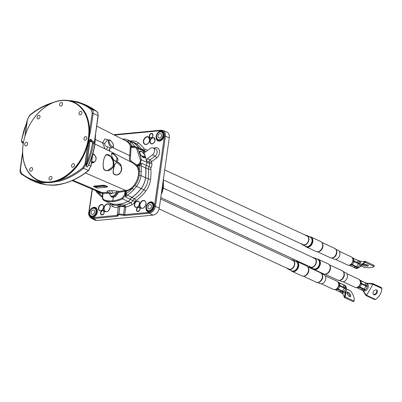 <?xml version="1.0" encoding="UTF-8"?>
<svg xmlns="http://www.w3.org/2000/svg" width="402" height="402" viewBox="0 0 402 402"><rect width="100%" height="100%" fill="white"/><g stroke="black" fill="none" stroke-linecap="round" stroke-linejoin="round"><path stroke-width="0.6" d="M81.289 114.284A1.894 1.362 114.9 0 1 79.651 114.821A1.894 1.362 114.9 0 1 79.214 112.535A1.894 1.362 114.9 0 1 81.249 111.389A1.894 1.362 114.9 0 1 81.289 114.284M85.149 140.233A1.894 1.362 114.9 0 1 84.606 140.147A1.894 1.362 114.9 0 1 84.169 137.856A1.894 1.362 114.9 0 1 86.204 136.71A1.894 1.362 114.9 0 1 86.772 138.65A1.894 1.362 114.9 0 1 85.149 140.233M26.416 142.268A1.894 1.362 114.9 0 1 26.954 142.358A1.894 1.362 114.9 0 1 27.391 144.65A1.894 1.362 114.9 0 1 25.361 145.795A1.894 1.362 114.9 0 1 24.793 143.856A1.894 1.362 114.9 0 1 26.416 142.268M39.763 115.726A1.894 1.362 114.9 0 1 39.612 117.992A1.894 1.362 114.9 0 1 37.758 118.816A1.894 1.362 114.9 0 1 37.326 116.525A1.894 1.362 114.9 0 1 39.356 115.379A1.894 1.362 114.9 0 1 39.763 115.726M62.491 104.133A1.894 1.362 114.9 0 1 60.25 105.987A1.894 1.362 114.9 0 1 59.813 103.696A1.894 1.362 114.9 0 1 61.843 102.55A1.894 1.362 114.9 0 1 62.491 104.133M94.555 142.228L94.606 140.881L94.485 142.162M52.697 185.247L56.215 185.111A0.688 0.422 85.1 0 0 56.205 185.106A54.536 38.064 115.4 0 1 56.049 185.121A43.089 31.728 -63.1 0 0 56.215 185.111L61.411 184.146M63.702 183.468L56.205 185.106M55.883 185.136A0.688 0.457 -96 0 1 55.893 185.141A43.089 29.848 -65.3 0 0 56.049 185.121A54.536 39.748 116.9 0 1 55.883 185.136L51.345 185.196M88.566 106.309L96.761 111.424L97.952 113.449L98.188 115.665L94.606 140.881L95.415 137.313A0.688 0.296 10 0 1 95.274 137.147M94.802 142.564L95.013 141.298A43.049 30.793 -64.3 0 0 95.043 141.087A43.049 31.034 -65.9 0 0 95.073 140.871L95.626 134.65M94.998 144.052L109.877 151.217M133.193 163.117L136.735 166.317L137.615 166.096A4.789 3.442 -65.1 0 0 139.238 165.393L141.715 163.282L140.082 164.066L140.318 164.579M110.324 195.749L111.55 197.03L113.253 197.367C115.258 197.035 116.766 195.694 117.781 193.327L118.947 192.256A188.583 136.479 -64.8 0 0 125.052 191.287L125.746 191.216L126.012 190.523L124.7 190.513A187.965 136.032 115.2 0 1 118.61 191.483A1279.536 820.281 -98.4 0 1 117.716 191.131L111.223 190.538A188.161 135.122 114.9 0 1 108.997 190.749C106.771 190.91 106.364 191.352 107.786 192.076A2.065 1.523 -67.8 0 1 108.143 192.111M117.238 157.624L114.696 154.835C108.585 148.755 112.53 162.016 116.811 161.544C118.143 161.011 118.288 159.705 117.238 157.624L117.801 159.488L117.721 160.554L117.138 161.308L116.505 161.514L113.952 160.162M103.158 166.026L103.339 167.478C103.656 172.699 111.957 171.342 113.56 165.488C115.449 159.318 108.098 152.654 105.937 154.991C104.043 157.272 103.113 160.951 103.158 166.026M113.721 173.895C116.238 176.066 118.786 175.156 121.364 171.172C122.072 165.634 120.565 162.694 116.836 162.358C113.826 164.75 112.716 168.453 113.505 173.458L113.721 173.895M114.138 165.74L115.072 163.84L117.067 162.423L121.439 166.594L121.741 168.835L121.238 171.121L119.786 173.257L117.736 174.619L115.841 174.991L113.736 173.84A5.749 3.789 -53.2 0 1 113.701 173.775L113.168 171.966M117.067 162.423L115.057 163.89C113.002 169.915 112.565 173.217 113.746 173.8C113.736 174.362 114.6 174.754 116.339 174.976L115.841 174.991M117.027 162.428C122.334 161.755 123.514 174.855 116.349 174.97M111.625 153.85L112.173 153.634L113.982 154.519L117.067 157.609A5.136 3.141 -137.4 0 1 117.113 157.684M113.982 154.519L116.997 157.614L116.449 161.519M116.394 161.529L116.505 161.514C116.419 162.011 115.48 161.438 113.686 159.8C112.238 157.443 111.535 155.614 111.58 154.318L112.173 153.634M104.178 158.147L105.43 155.559L106.831 154.725L110.55 156.499L113.49 161.478L113.676 164.247L112.811 166.925L107.374 170.634L106.133 170.589L104.741 169.986L103.711 168.634L103.213 166.674M106.831 154.725L105.279 155.78C103.877 158.252 103.178 161.654 103.193 165.991C103.158 169.141 104.55 170.689 107.374 170.634L107.374 170.634C117.047 170.368 113.223 153.75 106.882 154.72M95.666 134.363L95.043 141.087M71.802 166.78A1.894 1.362 114.9 0 1 71.948 164.513A1.894 1.362 114.9 0 1 73.802 163.689A1.894 1.362 114.9 0 1 74.239 165.976A1.894 1.362 114.9 0 1 72.209 167.121A1.894 1.362 114.9 0 1 71.802 166.78M49.074 178.372A1.894 1.362 114.9 0 1 51.315 176.518A1.894 1.362 114.9 0 1 51.752 178.805A1.894 1.362 114.9 0 1 49.722 179.95A1.894 1.362 114.9 0 1 49.074 178.372M30.271 168.222A1.894 1.362 114.9 0 1 31.909 167.679A1.894 1.362 114.9 0 1 32.346 169.971A1.894 1.362 114.9 0 1 30.316 171.116A1.894 1.362 114.9 0 1 30.271 168.222M72.988 180.232L102.339 192.734A0.618 0.608 160.5 0 1 102.852 193.377L103.068 193.382A0.618 0.412 89.8 0 0 102.776 192.603L102.339 192.734L102.661 193.598L102.48 196.98M106.158 187.141A188.533 135.389 -65.1 0 0 106.605 187.086L107.369 186.93L107.485 186.427L104.837 185.377L102.324 185.262A188.694 135.504 114.9 0 1 94.309 186.025L93.445 186.463L96.354 187.714M104.837 185.377A1.724 1.196 -68.3 0 0 104.289 185.623L106.887 186.709A1.724 1.196 111.4 0 1 107.485 186.427M93.445 186.463A1.724 1.296 114.5 0 1 93.902 186.553A1.724 1.296 114.5 0 1 93.932 186.568L94.907 186.628A189.01 135.73 -65.1 0 0 102.937 185.86L104.289 185.623L103.219 186.146A0.824 0.523 -97.4 0 1 102.937 185.86A1.724 1.09 -97.4 0 0 102.324 185.262M94.309 186.025A1.724 1.116 -93.5 0 1 94.907 186.628A0.824 0.538 86.5 0 0 95.184 186.91L93.902 186.553M106.887 186.709L105.505 187.206A189.161 135.841 114.9 0 1 97.47 187.97A0.824 0.538 86.5 0 0 97.646 188.005L105.706 187.237A0.824 0.523 -97.4 0 0 105.872 187.171L106.746 186.92M106.736 186.925L105.706 187.237A0.824 0.523 -97.4 0 1 105.505 187.206L103.219 186.146A189.161 135.841 -65.1 0 1 95.184 186.91L97.47 187.97L96.405 187.709M94.209 186.714L97.646 188.005A0.824 0.538 86.5 0 0 97.822 187.95M88.39 138.142A42.702 30.663 114.9 0 1 34.461 178.061A42.702 30.663 114.9 0 1 44.496 107.55A42.702 30.663 114.9 0 1 88.39 138.142M88.867 138.218A43.044 30.914 -65.1 0 0 74.119 102.309A43.044 30.914 -65.1 0 0 27.959 128.338A43.044 30.914 -65.1 0 0 37.878 180.397A43.044 30.914 -65.1 0 0 88.867 138.218M74.119 102.309L74.516 102.49C84.249 107.52 89.264 117.037 89.566 131.042L88.998 138.278L87.485 145.665C82.355 162.277 73.089 173.79 59.682 180.196L50.572 182.583L41.878 181.895L37.878 180.397M136.645 166.237L137.338 165.423L132.71 162.242C130.555 161.212 129.851 159.127 130.595 155.976L131.027 147.011A0.618 0.402 87.3 0 0 131.369 146.579L130.454 146.705L130.253 147.529L129.74 155.715C129.052 158.303 129.404 160.343 130.786 161.83M108.676 140.022L104.927 138.851L102.505 142.846L104.681 143.429L107.455 139.931L109.259 140.067M27.467 119.55L29.728 115.434C36.431 110.047 43.406 106.123 50.652 103.656M24.788 136.806L24.653 137.278M88.445 145.81L87.485 145.665L87.4 146.278L88.365 146.423L88.998 138.278L90.525 131.203L93.209 113.284L92.973 110.615L91.988 109.208L83.892 104.138L77.898 101.942L71.536 100.741A0.688 0.467 96.1 0 0 71.435 100.711L71.435 100.711A0.688 0.467 96.1 0 0 70.948 101.118M94.425 142.107L98.033 115.525L92.249 113.128L89.566 131.042L90.525 131.203M42.14 182.744A0.688 0.467 -83.8 0 1 41.878 181.895C34.235 181.036 27.431 178.217 21.472 173.438A0.688 0.467 129 0 0 21.542 174.207L29.723 179.317L34.873 181.277L39.366 182.347L42.14 182.744L50.572 182.583L60.109 181.031C68.265 178.649 76.089 174.408 83.581 168.297L86.013 163.84L86.259 161.614L87.159 161.745L90.304 139.233L89.108 141.192L91.606 141.635L92.586 143.022L90.5 152.474L86.661 163.85L86.078 163.87L86.053 166.388L86.661 163.85M34.411 181.493L46.868 184.92A0.688 0.467 -83.9 0 1 46.768 184.89L40.406 183.689L35.24 181.87L29.728 179.322L21.477 174.166C20.301 173.051 19.849 171.649 20.115 169.966L22.612 151.871M87.4 146.278L85.103 163.302L86.063 163.448L86.078 163.87L85.048 163.699L82.933 167.579A0.688 0.271 50.6 0 0 83.581 168.297L88.35 170.508C80.782 176.584 72.913 180.81 64.732 183.176A0.688 0.407 74 0 0 64.933 183.201A0.688 0.407 74 0 0 64.938 183.196M82.933 167.579C75.511 173.634 67.762 177.84 59.682 180.196A0.688 0.407 73.9 0 0 60.109 181.031M92.515 154.855L90.837 166.081L88.812 165.142A0.688 0.322 20.8 0 1 88.696 164.845L89.184 163.785M102.585 195.88L103.068 193.382A188.583 134.363 -65.4 0 0 108.691 193.226M112.947 196.593L110.771 195.995A4.819 3.462 -65.1 0 0 116.118 192.669A1828.447 1167.247 81.8 0 0 116.967 193.015C116.067 195.111 114.731 196.302 112.962 196.593L112.947 196.593A0.618 0.402 84.5 0 1 113.253 197.367L113.263 197.367A0.618 0.392 84.6 0 0 112.962 196.593M117.781 193.327L116.967 193.015L118.61 191.483A0.618 0.387 82.4 0 1 118.947 192.256M125.746 191.216L125.278 194.885L124.464 194.754L125.052 191.287A0.618 0.382 79.6 0 0 124.7 190.513M125.645 191.211L125.826 190.493L85.405 172.95M102.751 192.995A0.618 0.588 -45.8 0 0 102.374 192.774L99.565 192.231L72.074 180.634M102.827 193.553L99.827 193.066L97.028 191.221M102.545 196L102.379 196.045A5.683 4.08 -65.1 0 0 102.249 195.96A33.763 24.246 114.9 0 1 97.39 191.598A1.377 0.899 141.7 0 0 97.173 192.854A1.377 0.899 141.7 0 0 97.178 192.854L102.399 197.538A1.377 0.955 -58.4 0 1 102.399 197.538A1.377 0.955 -58.4 0 1 102.249 195.96M125.756 191.251L126.409 191.337L126.012 190.523C135.037 189.236 141.946 173.629 136.735 166.317L137.338 165.423A0.653 0.407 82.4 0 1 137.213 164.815L136.464 164.915A0.618 0.402 -39 0 1 135.685 165.197M125.339 193.714L125.992 193.794L126.409 191.337L132.409 188.257A33.763 24.246 114.9 0 1 126.153 193.684A5.683 4.08 -65.1 0 0 125.992 193.794L125.886 194.749L125.278 194.885L125.685 197.106L125.876 195.161L125.293 195.292L122.6 198.869A37.195 26.914 -64.8 0 1 113.098 201.608A0.653 0.417 84.8 0 1 112.776 200.794L112.766 200.794A0.653 0.422 84.3 0 0 113.098 201.608A37.195 26.502 -65.4 0 1 104.264 200.618A0.653 0.457 -70.7 0 1 104.093 199.819L103.053 198.95L102.51 197.055M125.876 195.161L125.886 194.749M110.771 195.995L108.284 192.156A2.065 1.523 -67.8 0 0 108.264 192.151M117.716 191.131A2.065 1.487 -68.5 0 0 116.118 192.669L112.304 193.131A2.065 1.322 84 0 0 111.223 190.538M135.077 185.322L132.409 188.257A1.377 0.397 -137 0 0 133.856 189.558L136.524 186.382C138.986 183.126 140.454 179.518 140.936 175.553L141.263 171.468A47.175 33.879 -65.1 0 0 141.182 165.951A1.377 0.583 176 0 0 139.248 165.976A45.798 32.889 114.9 0 1 139.328 171.337L139.198 175.282C138.725 178.96 137.348 182.302 135.077 185.322A1.377 0.286 -142.4 0 0 136.524 186.382L141.102 188.508A35.14 25.236 114.9 0 1 131.906 197.322A4.306 3.09 -65.1 0 0 130.253 199.226A4.306 3.09 114.9 0 1 128.097 201.422A37.19 26.708 114.9 0 1 109.761 203.166A4.306 3.09 114.9 0 1 109.565 203.085L104.264 200.618L109.761 203.166M123.886 139.785L127.831 141.353L130.032 143.589A45.798 32.889 114.9 0 1 132.575 146.519L131.369 146.579A15.447 11.09 -65.1 0 0 130.032 143.589A1.377 0.93 134.9 0 1 131.69 142.886L127.67 139.79L132.248 141.916A16.186 11.623 114.9 0 1 133.871 142.906A47.175 33.879 114.9 0 1 139.147 148.398M131.027 147.011L135.002 146.82A0.653 0.422 -92.8 0 0 134.625 147.283L131.127 147.449A0.618 0.307 -11.4 0 1 130.253 147.529M130.992 147.016A0.618 0.558 77.9 0 1 130.454 146.705C129.66 144.052 128.228 142.152 126.158 141.001L96.771 126.153M134.625 147.283L136.539 148.398L140.404 159.835A0.653 0.317 -10.2 0 1 141.308 159.755L140.082 164.066L138.886 164.85A4.236 3.05 115 0 1 137.449 165.468A0.618 0.387 -99.6 0 1 137.615 166.096A15.447 11.09 -65.1 0 1 139.328 171.337A1.377 0.482 2.2 0 1 141.263 171.468M138.886 164.85A0.618 0.266 -125.5 0 1 139.238 165.393A5.683 4.08 -65.1 0 0 139.248 165.976M132.238 146.956A0.618 0.402 87.3 0 0 132.575 146.519L133.183 146.614A0.618 0.276 87.6 0 1 132.972 146.916M132.846 146.926L133.876 146.911M134.303 146.856L134.007 146.871M134.047 146.79L133.183 146.614A1.377 0.889 144.1 0 1 134.605 146.313A47.175 33.879 -65.1 0 0 131.69 142.886M140.434 151.167L139.062 151.775L137.394 148.162L136.263 147.062L141.76 149.609A4.306 3.09 114.9 0 1 142.881 150.71A49.245 35.361 114.9 0 1 146.76 162.287A4.306 3.09 114.9 0 1 146.283 165.403A4.306 3.09 -65.1 0 0 145.745 168.066A47.175 33.879 114.9 0 1 145.519 177.679A16.186 11.623 114.9 0 1 141.102 188.508M146.76 162.287L141.308 159.755L140.368 155.649L145.202 156.664M139.976 151.212L139.414 151.866L139.489 153.463A2.779 2.261 -176.4 0 0 139.554 153.654L140.012 153.569A3.884 1.633 -126.5 0 1 139.951 153.393L139.489 153.463A4.231 1.779 53.5 0 0 139.554 153.654L140.64 155.494L145.037 157.845L144.941 155.795M140.64 155.494L140.368 155.649L139.062 151.775A0.347 0.301 -170.1 0 0 139.414 151.866A0.347 0.296 -165.6 0 1 139.77 151.966C141.042 150.735 142.71 151.866 144.78 155.368C145.328 158.669 144.037 158.654 140.906 155.318L140.64 155.494M136.263 147.062L135.142 146.851A0.653 0.422 -92.8 0 0 135.002 146.82L136.263 147.062M103.977 200.492L104.068 200.538C102.786 199.739 102.244 198.543 102.435 196.95L102.696 192.935M109.093 193.337C108.289 192.94 108.61 192.945 110.058 193.347A190.226 136.605 -65.1 0 0 112.304 193.131A2.754 1.98 114.9 0 1 110.058 193.347A2.065 1.332 -94.9 0 0 108.997 190.749M109.696 151.052L109.615 148.655M109.992 151.273C108.826 150.202 108.972 149.167 110.419 148.162L110.294 148.192C110.927 148.067 110.037 147.635 107.63 146.896L106.46 149.569M112.65 147.559L112.645 147.559C113.635 147.78 113.771 146.494 113.047 143.7C111.253 140.906 110.002 139.695 109.289 140.072C106.837 139.615 108.922 146.293 111.681 147.413L112.645 147.559L110.429 148.162L110.158 147.8M95.4 139.524L102.505 142.846L105.058 148.896M107.63 146.896C105.54 146.318 104.555 145.162 104.681 143.429M90.837 166.081L88.35 170.508A0.688 0.266 -128.9 0 0 88.576 170.523L90.837 166.081M91.47 141.213L91.083 141.107L90.304 139.233L91.691 139.881L91.912 141.067M21.331 140.79L24.03 129.936L26.909 122.027M22.19 142.795L22.879 142.921A0.688 0.447 -95.7 0 1 22.532 142.067L21.572 140.685M23.336 143.137L22.879 142.921L23.381 142.876M91.726 141.213A0.688 0.437 84.8 0 0 91.576 141.187L94.103 141.901L94.857 143.795C93.626 151.785 91.153 159.529 87.445 167.036L86.053 166.388C89.807 158.906 92.304 151.172 93.54 143.182L92.772 141.288L92.128 141.177A0.688 0.437 84.8 0 0 91.973 141.147L91.973 141.147A0.688 0.437 84.8 0 0 91.606 141.635M91.083 141.107L91.576 141.187A0.688 0.437 84.8 0 0 91.571 141.187A0.688 0.437 84.8 0 0 91.204 141.67M92.103 141.142L91.691 139.881L91.862 141.157M64.732 183.176L56.049 185.121L46.768 184.89M91.038 218.09L94.631 220.06L96.812 220.487L153.092 215.12C156.333 214.422 158.398 212.065 159.282 208.055L169.282 137.796C169.579 134.856 168.719 132.916 166.714 131.962L162.81 130.449L161.061 130.223A0.688 0.442 -95.4 0 0 160.921 130.198L162.81 130.449C164.82 131.399 165.674 133.343 165.383 136.283L169.282 137.796M141.318 149.403A4.357 3.131 114.9 0 1 141.68 149.519A4.357 3.131 114.9 0 1 142.921 150.68A49.295 35.401 114.9 0 1 143.544 151.916L144.072 152.423L145.192 152.197L150.298 148.418A4.09 2.94 114.9 0 1 153.006 147.891A4.09 2.94 114.9 0 1 154.539 151.036A4.09 2.94 114.9 0 1 152.458 154.876L147.353 158.654L146.509 160.78A49.295 35.401 114.9 0 1 146.8 162.267A4.357 3.131 114.9 0 1 146.333 165.378A4.251 3.05 -65.1 0 0 145.825 167.981A47.23 33.919 114.9 0 1 145.589 177.724A16.241 11.663 114.9 0 1 141.197 188.513A35.195 25.276 114.9 0 1 131.866 197.477A4.251 3.05 -65.1 0 0 130.253 199.302A4.357 3.131 114.9 0 1 128.102 201.467A37.245 26.748 114.9 0 1 109.741 203.221A4.357 3.131 114.9 0 1 109.439 203.085A4.357 3.131 114.9 0 1 109.118 202.879M131.037 141.353A16.241 11.663 114.9 0 1 131.891 141.645A16.241 11.663 114.9 0 1 133.891 142.795A47.23 33.919 114.9 0 1 139.263 148.393A4.251 3.05 -65.1 0 0 139.333 148.484M154.051 138.007A3.156 2.266 -65.1 0 0 150.594 139.876A3.156 2.266 -65.1 0 0 151.398 143.725M152.257 133.786A2.201 1.583 -65.1 0 0 149.856 135.097A2.201 1.583 -65.1 0 0 150.403 137.78M148.504 137.122A3.945 2.834 -65.1 0 0 144.167 139.454A3.945 2.834 -65.1 0 0 145.182 144.273M102.605 204.894A3.156 2.266 -65.1 0 0 98.797 207.945A3.156 2.266 -65.1 0 0 99.952 210.608M103.535 210.804A2.201 1.583 -65.1 0 0 100.882 212.944A2.201 1.583 -65.1 0 0 101.681 214.799M108.877 204.372A3.945 2.834 -65.1 0 0 104.103 208.186A3.945 2.834 -65.1 0 0 105.56 211.522M138.484 201.472A3.156 2.266 -65.1 0 0 134.675 204.528A3.156 2.266 -65.1 0 0 135.831 207.191M139.414 207.382A2.201 1.583 -65.1 0 0 136.76 209.522A2.201 1.583 -65.1 0 0 137.559 211.382M144.755 200.95A3.945 2.834 -65.1 0 0 139.981 204.764A3.945 2.834 -65.1 0 0 141.439 208.1M117.434 215.336L92.957 217.703C90.138 217.618 88.842 215.799 89.068 212.246L88.822 212.351C88.204 214.191 88.968 216.115 91.103 218.125L93.284 218.552L117.505 216.241L118.022 215.748L117.942 215.115L119.067 214.763L125.032 215.527L149.253 213.216C152.484 212.512 154.549 210.161 155.438 206.156L165.383 136.283L164.438 136.137L154.494 206.01C153.7 209.618 151.845 211.738 148.926 212.367L124.705 214.673L123.53 214.507A0.688 0.312 108.5 0 1 123.072 215.271M125.032 215.527A0.688 0.442 84.6 0 1 124.705 214.673L125.781 207.115A1.035 0.276 8.1 0 1 124.6 206.985L123.53 214.507L118.826 213.904A0.688 0.442 84.6 0 0 119.153 214.758M124.615 206.889A1.035 0.271 -171.6 0 0 125.791 207.03L124.68 204.96A1.035 0.357 -77.7 0 0 124.228 206.04L124.6 206.985A4.131 1.116 -171.9 0 0 119.886 206.462L118.826 213.904L117.253 214.578L117.645 215.588A0.688 0.608 -45.4 0 0 118.022 215.748M117.253 214.583L118.319 207.1A4.131 1.116 -171.9 0 1 119.801 206.472L119.866 205.93A1.035 0.663 84.7 0 0 119.379 204.653C117.912 204.789 117.369 205.11 117.741 205.623L118.319 207.08M118.304 205.975A1.035 0.97 -37.6 0 0 117.741 205.623A37.386 26.849 114.9 0 1 112.228 204.528A1.724 1.196 -70.6 0 1 112.63 206.608A39.105 28.085 -65.1 0 0 118.223 207.744M118.299 205.965L118.319 207.1M118.495 206.588L119.866 205.93A38.321 27.517 -65.1 0 0 119.972 205.919L124.228 206.04M128.102 201.467L130.66 202.769A37.386 26.849 114.9 0 1 124.68 204.96L119.479 204.643A37.291 26.778 114.9 0 1 119.379 204.653M163.227 180.327L163.192 185.824L161.413 193.081M163.192 185.824A2.065 0.693 3.4 0 1 163.488 186.211A2.065 0.693 3.4 0 1 163.488 186.221M159.448 138.042A2.327 1.668 114.9 0 1 158.785 137.936A2.327 1.668 114.9 0 1 158.252 135.127A2.327 1.668 114.9 0 1 160.745 133.72A2.327 1.668 114.9 0 1 161.443 136.102A2.327 1.668 114.9 0 1 159.448 138.042M147.896 206.909A2.327 1.668 114.9 0 1 150.649 204.633A2.327 1.668 114.9 0 1 151.187 207.442A2.327 1.668 114.9 0 1 148.695 208.849A2.327 1.668 114.9 0 1 147.896 206.909M93.189 209.939A2.327 1.668 114.9 0 1 93.852 210.045A2.327 1.668 114.9 0 1 94.385 212.854A2.327 1.668 114.9 0 1 91.892 214.261A2.327 1.668 114.9 0 1 91.194 211.879A2.327 1.668 114.9 0 1 93.189 209.939M144.81 152.403L143.544 151.916M153.006 147.891L155.599 148.941A4.231 3.04 114.9 0 1 157.182 152.192A4.231 3.04 114.9 0 1 155.036 156.162L150.021 159.875A1.724 0.724 -126.5 0 1 151.524 161.72A1.724 0.864 -11.9 0 1 149.177 161.996A49.436 35.502 114.9 0 1 149.443 163.383A1.724 0.834 169.9 0 0 151.8 163.157A51.16 36.738 -65.1 0 0 151.524 161.72L156.539 158.011A5.955 4.276 -65.1 0 0 159.393 150.383A5.955 4.276 -65.1 0 0 153.921 148.263M147.353 158.654L150.021 159.875A1.724 1.181 -65.4 0 0 149.177 161.996L146.509 160.78M358.478 267.843A0.688 0.296 -125.4 0 1 358.468 267.848A0.688 0.296 -125.4 0 1 358.468 267.853A0.688 0.296 -125.4 0 1 358.242 267.843A4.131 2.97 114.9 0 1 355.474 268.28L354.82 267.978A4.131 2.97 -65.1 0 0 357.388 267.672L356.262 267.013A0.688 0.492 -65.1 0 0 356.765 266.642L358.433 263.767A0.688 0.492 -65.1 0 0 358.524 263.109L357.644 260.476A0.688 0.492 -65.1 0 0 357.398 260.21L358.403 260.531A4.131 2.97 -65.1 0 0 358.303 260.481A4.131 2.97 -65.1 0 0 357.639 260.295M359.855 266.833A4.131 2.97 114.9 0 0 360.112 266.425A4.131 2.97 114.9 0 0 360.483 265.642A4.131 2.97 114.9 0 0 360.745 264.777A4.131 2.97 114.9 0 0 359.388 260.988A4.131 2.97 114.9 0 0 359.257 260.928L362.488 261.601L365.247 261.34A0.518 0.372 114.9 0 1 365.106 262.325L359.77 267.028L358.242 267.843M352.815 258.707L353.046 261.245L351.353 264.174L349.921 264.933M351.353 264.174L353.197 261.28L353.298 260.551L352.373 257.848M349.373 265.154L350.936 264.672L351.916 264.998L349.368 265.24A0.688 0.492 114.9 0 1 349.127 265.184M353.046 261.245L354.082 261.747L352.418 264.627A0.688 0.492 114.9 0 1 351.916 264.998L356.262 267.013L353.715 267.26L349.157 265.179M353.082 258.205A0.688 0.492 114.9 0 1 353.293 258.461L354.177 261.094A0.688 0.492 114.9 0 1 354.082 261.747L359.654 264.275A4.131 2.97 -65.1 0 0 359.755 263.541L353.147 260.541M354.72 267.928A4.131 2.97 -65.1 0 1 354.619 267.868L353.489 267.209A0.688 0.492 -65.1 0 0 353.715 267.26L354.72 267.928A4.131 2.97 -65.1 0 0 354.82 267.978M352.484 257.918L358.83 260.833A4.131 2.97 -65.1 0 0 358.403 260.531M359.755 263.541A4.131 2.97 -65.1 0 0 358.83 260.833M357.388 267.672A4.131 2.97 -65.1 0 0 357.911 267.285L352.418 264.627L351.459 264.28L350.845 264.551M357.911 267.285A4.131 2.97 -65.1 0 0 359.654 264.275M363.574 265.511A2.754 0.744 8.1 0 1 362.951 264.923A2.754 0.744 8.1 0 1 365.78 264.576A2.754 0.744 8.1 0 1 368.403 265.697A2.754 0.744 8.1 0 1 366.549 266.134A2.754 0.744 8.1 0 1 363.574 265.511M363.72 264.531A2.754 0.744 -171.9 0 0 367.77 265.109M363.89 267.204L364.333 267.41A10.663 2.874 -171.9 0 0 374.066 266.481L374.257 265.476L365.393 261.365M339.288 251.275L351.383 256.888A4.477 3.216 114.9 0 1 352.916 260.627A4.477 3.216 114.9 0 1 347.609 265.013L335.519 259.401M305.656 235.667A4.819 3.462 114.9 0 1 306.962 235.894A4.819 3.462 114.9 0 1 308.078 241.728A4.819 3.462 114.9 0 1 302.907 244.642A4.819 3.462 114.9 0 1 301.887 243.788M305.756 235.336A5.166 3.708 114.9 0 1 307.108 235.582A5.166 3.708 114.9 0 1 308.299 241.828A5.166 3.708 114.9 0 1 302.761 244.954A5.166 3.708 114.9 0 1 301.696 244.079M335.851 249.3L338.268 250.426A4.819 3.462 114.9 0 1 339.378 256.255A4.819 3.462 114.9 0 1 334.208 259.169L331.791 258.049M360.303 281.068L360.539 283.601L358.84 286.536L357.408 287.294M360.629 282.943L359.86 280.209M358.84 286.536L360.684 283.641L361.574 284.108L359.906 286.988A0.688 0.492 114.9 0 1 359.403 287.36L356.855 287.601A0.688 0.492 114.9 0 1 356.614 287.546M356.845 287.51L358.423 287.028L363.75 289.375A0.688 0.492 -65.1 0 0 364.252 289.003L365.921 286.129A0.688 0.492 -65.1 0 0 366.011 285.47L365.132 282.837A0.688 0.492 -65.1 0 0 364.885 282.571L365.89 282.892A4.131 2.97 -65.1 0 0 365.79 282.842A4.131 2.97 -65.1 0 0 365.127 282.656M359.971 280.279L360.785 280.817L361.664 283.45A0.688 0.492 114.9 0 1 361.574 284.108L367.142 286.631A4.131 2.97 -65.1 0 0 367.242 285.948L360.785 282.953L360.539 283.601M360.569 280.566A0.688 0.492 114.9 0 1 360.785 280.817L366.317 283.189A4.131 2.97 -65.1 0 0 365.89 282.892M356.644 287.541L362.237 290.304A4.131 2.97 -65.1 0 1 362.112 290.234L360.976 289.571A0.688 0.492 -65.1 0 0 361.202 289.616L363.75 289.375L364.875 290.033A4.131 2.97 -65.1 0 0 365.398 289.646L359.906 286.988L358.946 286.641L358.333 286.907M362.237 290.304A4.131 2.97 -65.1 0 0 362.308 290.339A4.131 2.97 -65.1 0 0 364.875 290.033M365.398 289.646A4.131 2.97 -65.1 0 0 367.142 286.631M367.242 285.948A4.131 2.97 -65.1 0 0 366.317 283.189L372.754 283.611A0.518 0.372 114.9 0 1 372.945 284.32L366.579 295.304A0.518 0.372 114.9 0 1 365.966 294.877M373.82 294.711A2.754 1.904 -55.1 0 1 373.619 294.596A2.754 1.904 -55.1 0 1 373.543 291.385A2.754 1.904 -55.1 0 1 376.573 289.958A2.754 1.904 -55.1 0 1 376.769 290.073A2.754 1.904 -55.1 0 1 376.85 293.284A2.754 1.904 -55.1 0 1 373.82 294.711M373.347 294.334A2.754 1.904 124.9 0 0 376.141 292.993A2.754 1.904 124.9 0 0 376.433 289.902M366.056 295.56L374.759 299.596L375.538 299.46A10.663 7.362 124.9 0 0 381.9 288.48L381.287 288.048M372.332 283.892A0.518 0.372 114.9 0 1 372.754 283.611M365.79 282.842L366.875 283.345A4.131 2.97 114.9 0 1 367.589 288.802A4.131 2.97 114.9 0 1 363.398 290.842L362.308 290.339M346.775 273.636L358.87 279.249A4.477 3.216 114.9 0 1 359.901 284.666A4.477 3.216 114.9 0 1 355.102 287.37L343.006 281.757M313.143 258.029A4.819 3.462 114.9 0 1 314.454 258.255A4.819 3.462 114.9 0 1 315.284 264.622A4.819 3.462 114.9 0 1 310.394 267.003A4.819 3.462 114.9 0 1 309.374 266.149M313.243 257.697A5.166 3.708 114.9 0 1 314.6 257.943A5.166 3.708 114.9 0 1 315.49 264.767A5.166 3.708 114.9 0 1 310.249 267.315A5.166 3.708 114.9 0 1 309.188 266.441M343.338 271.662L345.755 272.782A4.819 3.462 114.9 0 1 346.584 279.149A4.819 3.462 114.9 0 1 341.695 281.531L339.278 280.41M345.303 285.526A0.688 0.472 126.6 0 0 345.238 285.465A0.688 0.472 126.6 0 0 345.238 285.46A0.688 0.472 126.6 0 0 345.182 285.43A4.131 2.97 114.9 0 1 346.233 288.571L346.298 289.832M344.413 285.209L345.182 285.43L344.413 285.209M346.233 288.571L346.333 290.088L345.097 296.867A0.518 0.372 114.9 0 1 344.348 297.425L343.589 295.158L341.484 292.746M338.67 283.134L338.901 285.666L337.203 288.596L335.776 289.355M335.228 289.576L336.791 289.093L337.77 289.42L335.223 289.661A0.688 0.492 114.9 0 1 334.982 289.606M338.997 285.003L338.228 282.269M336.7 288.973L337.313 288.706L339.052 285.701L339.936 286.174L338.273 289.048A0.688 0.492 114.9 0 1 337.77 289.42L342.117 291.44A0.688 0.492 -65.1 0 0 342.62 291.068L344.283 288.189A0.688 0.492 -65.1 0 0 344.378 287.531L343.494 284.897A0.688 0.492 -65.1 0 0 343.253 284.631L344.258 284.953A4.131 2.97 -65.1 0 0 344.152 284.902A4.131 2.97 -65.1 0 0 343.494 284.716M338.338 282.34L339.147 282.882L340.032 285.515A0.688 0.492 114.9 0 1 339.936 286.174L345.509 288.696A4.131 2.97 -65.1 0 0 345.604 288.008L339.147 285.018L338.901 285.666M338.936 282.626A0.688 0.492 114.9 0 1 339.147 282.882L344.685 285.254A4.131 2.97 -65.1 0 0 344.258 284.953M335.012 289.601L340.574 292.349A4.131 2.97 -65.1 0 1 340.469 292.289L339.343 291.636A0.688 0.492 -65.1 0 0 339.569 291.681L342.117 291.44L343.238 292.093A4.131 2.97 -65.1 0 0 343.765 291.706L337.203 288.596M340.574 292.349A4.131 2.97 -65.1 0 0 340.675 292.4A4.131 2.97 -65.1 0 0 343.238 292.093M343.765 291.706A4.131 2.97 -65.1 0 0 345.509 288.696M345.604 288.008A4.131 2.97 -65.1 0 0 344.685 285.254M349.971 296.666A2.754 1.161 53.5 0 0 347.368 292.741A2.754 1.161 53.5 0 0 346.976 292.616M349.579 296.535A2.754 1.161 -126.5 0 1 347.439 294.299A2.754 1.161 -126.5 0 1 347.212 292.143A2.754 1.161 -126.5 0 1 349.78 293.671A2.754 1.161 -126.5 0 1 350.489 296.575A2.754 1.161 -126.5 0 1 349.579 296.535M345.152 296.892L354.056 301.023L353.308 301.701L344.504 297.611M354.056 301.023A10.663 4.487 53.5 0 0 350.69 290.968L346.373 288.847M346.167 290.455A4.131 2.97 114.9 0 1 345.941 290.882A4.131 2.97 114.9 0 1 345.459 291.586A4.131 2.97 114.9 0 1 341.76 292.902L340.675 292.4M325.143 275.697L337.233 281.315A4.477 3.216 114.9 0 1 338.268 286.726A4.477 3.216 114.9 0 1 333.464 289.435L321.369 283.822M291.51 260.089A4.819 3.462 114.9 0 1 292.817 260.32A4.819 3.462 114.9 0 1 293.927 266.149A4.819 3.462 114.9 0 1 288.757 269.064A4.819 3.462 114.9 0 1 287.737 268.209M291.611 259.757A5.166 3.708 114.9 0 1 292.963 260.004A5.166 3.708 114.9 0 1 294.153 266.255A5.166 3.708 114.9 0 1 288.616 269.375A5.166 3.708 114.9 0 1 287.551 268.501M321.706 273.727L324.118 274.847A4.819 3.462 114.9 0 1 325.233 280.676A4.819 3.462 114.9 0 1 320.062 283.591L317.645 282.47M90.988 166.237L92.872 153.654M92.782 154.257L94.103 154.87A3.638 2.337 -95.4 0 1 95.907 159.403A3.638 2.337 -95.4 0 1 93.113 161.81L91.746 161.172M91.611 162.091L92.515 162.514A0.688 0.492 -65.1 0 0 93.113 161.81M93.686 154.262A0.688 0.492 114.9 0 1 93.867 154.293C96.977 157.222 96.887 160.016 93.591 162.684A4.327 2.779 84.6 0 1 92.515 162.514L91.525 162.649M86.103 164.297L86.782 163.237M71.325 101.234C78.792 102.138 85.41 104.917 91.189 109.575A0.688 0.472 129.1 0 1 91.988 109.208L96.761 111.424A0.688 0.467 -51 0 1 96.892 111.54M92.847 153.82L93.867 154.293A0.688 0.492 114.9 0 1 94.103 154.87M108.424 192.442A187.965 133.921 114.6 0 1 102.776 192.603M112.59 147.574L130.595 155.976M29.738 115.103A0.688 0.266 51.1 0 0 29.728 115.108A0.688 0.266 51.1 0 0 29.728 115.434M53.371 102.435C45.17 104.801 37.291 109.027 29.728 115.113L27.557 119.293M26.974 121.595L27.502 119.685M25.085 135.806L27.225 121.479M27.256 119.791L24.839 136.62M91.189 109.575L92.249 113.128M21.472 173.438L20.361 169.865L20.115 169.966M20.361 169.865L22.633 153.021M85.355 161.493L86.259 161.614L89.108 141.192M85.103 163.302L85.048 163.699M130.253 199.226L125.685 197.106A4.306 3.09 114.9 0 1 127.344 195.201A1.377 0.613 -124.4 0 1 126.153 193.684M132.71 162.242A0.618 0.427 -70.8 0 1 132.313 162.644M140.404 159.835C140.489 162.438 139.429 164.096 137.213 164.815M146.283 165.403L141.715 163.282A4.306 3.09 114.9 0 0 141.182 165.951L145.745 168.066M142.881 150.71L137.394 148.162A0.653 0.397 -28 0 0 136.539 148.398M139.951 153.393L139.77 151.966M140.906 155.318L140.012 153.569M131.906 197.322L127.344 195.201A35.14 25.236 -65.1 0 0 133.856 189.558M139.198 175.282A1.377 0.402 6.3 0 1 140.936 175.553L145.519 177.679M135.092 146.815A4.306 3.09 114.9 0 1 134.605 146.313L135.976 146.946M133.871 142.906L129.288 140.78A1.377 0.95 127.9 0 0 127.831 141.353M124.464 194.754L122.113 198.101A0.653 0.337 64.1 0 0 122.6 198.869L128.097 201.422M122.113 198.101A36.537 26.442 115.2 0 1 112.776 200.794L113.263 197.367L112.766 200.794A36.537 26.035 114.6 0 1 104.093 199.819M102.671 196.834L103.068 193.382M112.203 146.398C109.64 145.233 107.656 139.303 110.238 140.529C112.801 141.695 114.786 147.624 112.203 146.398M23.371 142.931L23.271 142.881A0.688 0.447 -95.7 0 1 22.924 142.027L22.532 142.067M23.527 142.077L22.924 142.027M94.098 141.906L95.013 143.946L92.586 143.022M96.812 220.487L93.284 218.552A0.688 0.442 -95.4 0 1 92.957 217.703M148.926 212.367A0.688 0.442 84.6 0 0 149.253 213.216L153.092 215.12M154.991 140.569A3.161 2.271 114.9 0 1 151.363 143.71A3.161 2.271 114.9 0 1 150.519 139.841A3.161 2.271 114.9 0 1 154.016 137.987A3.161 2.271 114.9 0 1 154.991 140.569M155.021 140.509A3.332 2.392 -65.1 0 0 151.594 138.122A3.332 2.392 -65.1 0 0 150.81 143.62A3.332 2.392 -65.1 0 0 155.021 140.509M114.806 135.042L160.549 130.685C163.368 130.766 164.664 132.585 164.438 136.137M89.068 212.246L92.329 189.322M117.253 214.864L117.178 215.392A0.688 0.442 84.6 0 0 117.505 216.241M110.042 203.407A2.387 1.714 114.9 0 1 110.369 204.025A6.221 4.467 -65.1 0 0 112.63 206.608M147.408 150.554A6.221 4.467 -65.1 0 0 144.986 149.242A2.387 1.714 114.9 0 1 144.032 148.7A49.094 35.255 -65.1 0 0 138.449 142.886A18.1 13 -65.1 0 0 130.479 141.092M125.781 207.115L125.791 207.03A39.105 28.085 -65.1 0 0 131.911 204.769A6.221 4.467 -65.1 0 0 134.977 201.678A2.387 1.714 114.9 0 1 135.886 200.653A37.059 26.612 -65.1 0 0 145.71 191.211A18.1 13 -65.1 0 0 150.604 179.191A49.094 35.255 -65.1 0 0 150.85 169.061A2.387 1.714 114.9 0 1 151.137 167.599A6.221 4.467 -65.1 0 0 151.8 163.157M152.931 135.509A2.382 1.708 -65.1 0 0 150.484 133.806A2.382 1.708 -65.1 0 0 149.926 137.735A2.382 1.708 -65.1 0 0 152.931 135.509M100.575 212.874A2.382 1.708 -65.1 0 0 103.023 214.583A2.382 1.708 -65.1 0 0 103.58 210.648A2.382 1.708 -65.1 0 0 100.575 212.874M134.368 204.457A3.332 2.392 -65.1 0 0 137.791 206.844A3.332 2.392 -65.1 0 0 138.574 201.342A3.332 2.392 -65.1 0 0 134.368 204.457M139.67 204.698A4.126 2.96 -65.1 0 0 143.911 207.653A4.126 2.96 -65.1 0 0 144.881 200.844A4.126 2.96 -65.1 0 0 139.67 204.698M146.042 207.326A5.326 3.824 -65.1 0 0 151.514 211.145A5.326 3.824 -65.1 0 0 152.765 202.352A5.326 3.824 -65.1 0 0 146.042 207.326M94.028 207.276A5.326 3.824 -65.1 0 0 89.425 215.231A5.326 3.824 -65.1 0 0 96.47 214.557A5.326 3.824 -65.1 0 0 94.028 207.276M159.478 141.107A5.326 3.824 -65.1 0 0 164.081 133.157A5.326 3.824 -65.1 0 0 157.041 133.826A5.326 3.824 -65.1 0 0 159.478 141.107M136.454 209.457A2.382 1.708 -65.1 0 0 138.901 211.161A2.382 1.708 -65.1 0 0 139.459 207.231A2.382 1.708 -65.1 0 0 136.454 209.457M103.791 208.115A4.126 2.96 -65.1 0 0 108.032 211.07A4.126 2.96 -65.1 0 0 109.002 204.261A4.126 2.96 -65.1 0 0 103.791 208.115M98.485 207.879A3.332 2.392 -65.1 0 0 101.912 210.266A3.332 2.392 -65.1 0 0 102.696 204.764A3.332 2.392 -65.1 0 0 98.485 207.879M149.715 140.268A4.126 2.96 -65.1 0 0 145.474 137.313A4.126 2.96 -65.1 0 0 144.504 144.122A4.126 2.96 -65.1 0 0 149.715 140.268M152.906 135.569A2.211 1.588 114.9 0 1 150.368 137.77A2.211 1.588 114.9 0 1 149.78 135.062A2.211 1.588 114.9 0 1 152.222 133.765A2.211 1.588 114.9 0 1 152.906 135.569M149.685 140.328A3.95 2.839 114.9 0 1 145.147 144.258A3.95 2.839 114.9 0 1 144.092 139.419A3.95 2.839 114.9 0 1 148.469 137.102A3.95 2.839 114.9 0 1 149.685 140.328M98.721 207.914A3.161 2.271 114.9 0 1 102.575 204.874A3.161 2.271 114.9 0 1 103.193 208.638A3.161 2.271 114.9 0 1 99.917 210.598A3.161 2.271 114.9 0 1 98.721 207.914M100.807 212.909A2.211 1.588 114.9 0 1 103.5 210.784A2.211 1.588 114.9 0 1 103.932 213.417A2.211 1.588 114.9 0 1 101.646 214.789A2.211 1.588 114.9 0 1 100.807 212.909M104.028 208.151A3.95 2.839 114.9 0 1 108.847 204.352A3.95 2.839 114.9 0 1 109.62 209.06A3.95 2.839 114.9 0 1 105.525 211.507A3.95 2.839 114.9 0 1 104.028 208.151M134.6 204.492A3.161 2.271 114.9 0 1 138.454 201.452A3.161 2.271 114.9 0 1 139.072 205.221A3.161 2.271 114.9 0 1 135.796 207.176A3.161 2.271 114.9 0 1 134.6 204.492M136.685 209.492A2.211 1.588 114.9 0 1 139.383 207.367A2.211 1.588 114.9 0 1 139.816 209.995A2.211 1.588 114.9 0 1 137.524 211.367A2.211 1.588 114.9 0 1 136.685 209.492M139.906 204.734A3.95 2.839 114.9 0 1 144.725 200.93A3.95 2.839 114.9 0 1 145.499 205.638A3.95 2.839 114.9 0 1 141.403 208.09A3.95 2.839 114.9 0 1 139.906 204.734M160.549 130.685A0.688 0.442 -95.4 0 1 160.921 130.198L114.067 134.665M154.494 206.01L159.282 208.055M119.801 206.472L118.741 213.914A0.688 0.442 84.6 0 0 119.067 214.763M119.886 206.462L119.972 205.919A1.035 0.663 84.4 0 0 119.479 204.643M109.741 203.221L112.228 204.528A4.497 3.231 114.9 0 1 111.917 204.392L109.439 203.085M146.8 162.267L149.443 163.383A4.497 3.231 114.9 0 1 148.961 166.599A4.11 2.95 -65.1 0 0 148.469 169.111A47.371 34.019 114.9 0 1 148.232 178.885A16.381 11.764 114.9 0 1 143.805 189.769A35.336 25.376 114.9 0 1 134.434 198.769A4.11 2.95 -65.1 0 0 132.876 200.533A4.497 3.231 114.9 0 1 130.66 202.769A1.724 0.894 -116.2 0 1 131.911 204.769M159.343 140.439A4.729 3.397 114.9 0 1 156.549 138.524A4.729 3.397 114.9 0 1 159.745 131.63A4.729 3.397 114.9 0 1 163.644 135.047A4.729 3.397 114.9 0 1 159.343 140.439M146.278 207.186A4.729 3.397 114.9 0 1 149.655 202.543A4.729 3.397 114.9 0 1 153.509 205.02A4.729 3.397 114.9 0 1 150.835 210.779A4.729 3.397 114.9 0 1 146.454 209.432A4.729 3.397 114.9 0 1 146.278 207.186M93.731 207.749A4.729 3.397 114.9 0 1 95.907 214.186A4.729 3.397 114.9 0 1 89.656 214.849A4.729 3.397 114.9 0 1 92.852 207.96A4.729 3.397 114.9 0 1 93.731 207.749M159.202 139.765A4.131 2.97 114.9 0 1 157.313 134.117A4.131 2.97 114.9 0 1 162.78 133.6A4.131 2.97 114.9 0 1 159.202 139.765M146.519 207.04A4.131 2.97 114.9 0 1 151.735 203.176A4.131 2.97 114.9 0 1 150.765 210A4.131 2.97 114.9 0 1 146.519 207.04M93.435 208.216A4.131 2.97 114.9 0 1 95.324 213.864A4.131 2.97 114.9 0 1 89.862 214.382A4.131 2.97 114.9 0 1 93.435 208.216M133.891 142.795L136.504 143.856A47.371 34.019 114.9 0 1 141.891 149.469A4.11 2.95 -65.1 0 0 142.052 149.67M131.891 141.645L134.484 142.695A16.381 11.764 114.9 0 1 136.504 143.856A1.724 1.181 127.7 0 0 138.449 142.886M139.263 148.393L141.891 149.469A1.724 1.111 144.2 0 0 144.032 148.7M142.921 150.68L145.554 151.765A49.436 35.502 114.9 0 1 145.614 151.881M141.68 149.519L144.273 150.569A4.497 3.231 114.9 0 1 145.554 151.765A1.724 1.05 152.1 0 0 145.705 151.815M152.458 154.876L155.036 156.162A1.724 0.724 -126.5 0 1 156.539 158.011M146.333 165.378L151.137 167.599M145.825 167.981L148.469 169.111A1.724 0.729 176 0 0 150.85 169.061M145.589 177.724L148.232 178.885A1.724 0.502 -173.5 0 0 150.604 179.191M141.197 188.513L143.805 189.769A1.724 0.357 -142.6 0 1 145.71 191.211M131.866 197.477L134.434 198.769A1.724 0.764 -124.3 0 1 135.886 200.653M130.253 199.302L134.977 201.678M110.696 203.749A1.724 0.93 -16.4 0 1 110.369 204.025M143.971 150.443A1.724 1.156 94 0 0 144.986 149.242M361.071 265.898L364.333 267.41M365.177 262.36L374.066 266.481M360.483 265.642L365.247 261.34M307.108 235.582L310.228 237.029A5.166 3.708 114.9 0 1 311.419 243.28A5.166 3.708 114.9 0 1 305.882 246.401L302.761 244.954M309.64 236.758A5.337 3.834 114.9 0 1 311.821 243.466A5.337 3.834 114.9 0 1 305.294 246.13M309.555 236.718A5.507 3.955 114.9 0 1 310.952 236.984A5.507 3.955 114.9 0 1 312.218 243.647A5.507 3.955 114.9 0 1 306.309 246.984A5.507 3.955 114.9 0 1 305.208 246.089M309.218 236.703L310.952 236.984L320.731 241.527A5.507 3.955 114.9 0 1 322.002 248.19A5.507 3.955 114.9 0 1 316.093 251.521L306.309 246.984L305.138 246.059M322.032 242.702A5.337 3.834 114.9 0 1 322.796 246.119A5.337 3.834 114.9 0 1 320.932 250.134A5.337 3.834 114.9 0 1 317.831 251.758M322.374 243.195A5.166 3.708 114.9 0 1 322.354 248.351A5.166 3.708 114.9 0 1 318.429 251.697M321.907 242.451L334.715 248.396A5.166 3.708 114.9 0 1 335.906 254.642A5.166 3.708 114.9 0 1 330.369 257.767L317.555 251.823M335.941 249.511A4.995 3.588 114.9 0 1 336.66 252.712A4.995 3.588 114.9 0 1 334.916 256.466A4.995 3.588 114.9 0 1 332.007 257.983M336.273 249.984A4.819 3.462 114.9 0 1 336.258 254.808A4.819 3.462 114.9 0 1 332.585 257.933M366.619 283.224L372.945 284.32L381.9 288.48M362.941 290.631L366.579 295.304L375.538 299.46M314.6 257.943L317.716 259.39A5.166 3.708 114.9 0 1 318.61 266.214A5.166 3.708 114.9 0 1 313.369 268.762L310.249 267.315M317.128 259.119A5.337 3.834 114.9 0 1 318.997 266.415A5.337 3.834 114.9 0 1 312.781 268.491M317.042 259.079A5.507 3.955 114.9 0 1 318.439 259.345A5.507 3.955 114.9 0 1 319.389 266.621A5.507 3.955 114.9 0 1 313.801 269.34A5.507 3.955 114.9 0 1 312.696 268.451M316.977 259.044L318.439 259.345L328.218 263.888A5.507 3.955 114.9 0 1 329.173 271.164A5.507 3.955 114.9 0 1 323.58 273.883L313.801 269.34L312.625 268.415M329.524 265.064A5.337 3.834 114.9 0 1 330.283 268.481A5.337 3.834 114.9 0 1 329.354 271.224A5.337 3.834 114.9 0 1 328.419 272.491A5.337 3.834 114.9 0 1 325.324 274.114M329.861 265.556A5.166 3.708 114.9 0 1 329.539 271.285A5.166 3.708 114.9 0 1 325.916 274.058M329.394 264.812L342.202 270.757A5.166 3.708 114.9 0 1 343.097 277.576A5.166 3.708 114.9 0 1 337.856 280.129L325.042 274.179M343.429 271.868A4.995 3.588 114.9 0 1 344.147 275.074A4.995 3.588 114.9 0 1 343.283 277.641A4.995 3.588 114.9 0 1 342.403 278.827A4.995 3.588 114.9 0 1 339.499 280.345M343.76 272.34A4.819 3.462 114.9 0 1 343.464 277.702A4.819 3.462 114.9 0 1 340.072 280.289M346.358 288.958L350.69 290.968M345.459 291.586L344.348 297.425M292.963 260.004L296.083 261.456A5.166 3.708 114.9 0 1 297.274 267.702A5.166 3.708 114.9 0 1 291.736 270.822L288.616 269.375M295.495 261.179A5.337 3.834 114.9 0 1 297.671 267.888A5.337 3.834 114.9 0 1 291.143 270.551M295.41 261.139A5.507 3.955 114.9 0 1 296.802 261.411A5.507 3.955 114.9 0 1 298.073 268.074A5.507 3.955 114.9 0 1 292.164 271.405A5.507 3.955 114.9 0 1 291.058 270.511M295.339 261.109L296.802 261.411L306.585 265.948A5.507 3.955 114.9 0 1 307.857 272.611A5.507 3.955 114.9 0 1 301.947 275.943L292.164 271.405L290.993 270.481M307.887 267.124A5.337 3.834 114.9 0 1 308.651 270.541A5.337 3.834 114.9 0 1 306.786 274.556A5.337 3.834 114.9 0 1 303.686 276.179M308.228 267.616A5.166 3.708 114.9 0 1 308.203 272.772A5.166 3.708 114.9 0 1 304.284 276.119M307.761 266.873L320.57 272.817A5.166 3.708 114.9 0 1 321.761 279.063A5.166 3.708 114.9 0 1 316.218 282.189L303.409 276.244M321.796 273.933A4.995 3.588 114.9 0 1 322.515 277.134A4.995 3.588 114.9 0 1 320.771 280.887A4.995 3.588 114.9 0 1 317.861 282.41M322.123 274.405A4.819 3.462 114.9 0 1 322.113 279.229A4.819 3.462 114.9 0 1 318.434 282.355M61.958 184.005L52.466 185.247M98.188 115.655L97.897 112.947L96.827 111.465L90.947 107.515M109.872 151.212L133.203 163.122M95.199 141.233L94.927 142.856M93.591 162.684L91.475 162.986M94.581 146.499L94.782 145.378M88.581 106.314L83.892 104.138L71.435 100.716M67.747 100.435L71.435 100.711M22.612 151.418L22.547 151.931M145.037 157.845C145.514 157.277 145.303 156.172 144.398 154.524C141.338 150.67 141.645 151.438 139.921 151.232M97.143 192.809L95.651 190.669M127.675 139.79L125.881 139.177L122.444 139.017M23.311 143.313L22.246 142.821L21.331 140.785L27.029 121.238M88.591 165.091C91.767 158.222 93.907 151.167 95.013 143.941M64.933 183.201C73.134 180.83 81.013 176.604 88.576 170.523M64.928 183.196L59.712 184.533M53.401 185.247L46.868 184.92M151.363 143.71C153.102 143.966 154.303 142.906 154.956 140.534L154.016 137.987M150.368 137.77C151.569 137.951 152.403 137.208 152.871 135.534L152.222 133.765M145.147 144.258C147.338 144.579 148.84 143.258 149.655 140.293L148.469 137.102M102.575 204.874C105.048 205.97 102.354 211.779 99.917 210.598M103.5 210.784C104.58 212.904 103.962 214.241 101.646 214.789M108.847 204.352C111.952 205.744 108.59 212.98 105.525 211.507M138.454 201.452C140.926 202.553 138.233 208.357 135.796 207.176M139.383 207.367C140.459 209.487 139.841 210.819 137.524 211.367M144.725 200.93C147.83 202.327 144.474 209.563 141.403 208.09M88.822 212.351L92.108 189.236M163.403 179.091L163.373 187.769L162.343 191.97L161.252 194.191M159.715 131.645L159.745 131.63C155.996 134.137 157.227 134.399 156.433 135.831L156.549 138.524M92.822 207.97L92.852 207.96C89.103 210.462 90.334 210.723 89.54 212.155L89.656 214.849M149.655 202.543C147.81 203.392 146.685 204.925 146.268 207.146L146.454 209.432M359.478 267.184L358.468 267.848L355.474 268.28M357.428 260.225L352.072 257.617M353.519 267.224L349.182 265.214M364.091 267.34L361.041 265.923M361.659 265.385L359.74 267.064M359.388 260.988L358.303 260.481M361.423 265.591L365.343 262.22M306.962 235.894L164.714 169.87M302.907 244.642L163.468 179.925M322.796 246.119C323.002 243.939 322.314 242.406 320.731 241.527M320.932 250.134C319.399 251.702 317.786 252.165 316.093 251.521M336.66 252.712C336.313 247.908 335.564 249.531 334.715 248.396M334.916 256.466C331.027 259.3 331.781 257.687 330.369 257.767M359.559 279.973L364.921 282.586M361.006 289.586L356.674 287.576M381.553 287.676L372.855 283.636M365.936 295.445L362.805 290.46M314.454 258.255L163.333 188.116M310.394 267.003L160.775 197.558M328.419 272.491C326.886 274.058 325.273 274.521 323.58 273.883M330.283 268.481C330.489 266.295 329.806 264.767 328.218 263.888M342.403 278.827C338.514 281.661 339.273 280.043 337.856 280.129M344.147 275.074C343.8 270.27 343.057 271.893 342.202 270.757M344.152 284.902L345.238 285.46L346.388 288.721M345.815 293.063L346.333 290.204M337.926 282.038L343.283 284.646M339.373 291.651L335.037 289.636M345.112 297.123L345.871 292.741M292.817 260.32L160.579 198.94M288.757 269.064L159.117 208.894M308.651 270.541C308.857 268.36 308.168 266.827 306.585 265.948M306.786 274.556C305.254 276.124 303.641 276.586 301.947 275.943M322.515 277.134C322.168 272.335 321.419 273.953 320.57 272.817M320.771 280.887C316.882 283.722 317.635 282.109 316.218 282.189"/></g></svg>
